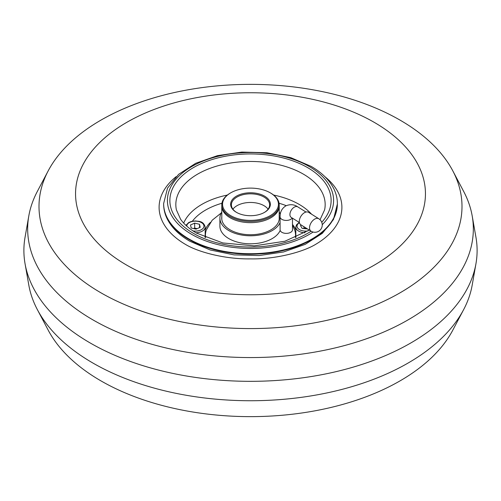 <?xml version="1.0" encoding="UTF-8"?>
<svg xmlns="http://www.w3.org/2000/svg" width="501" height="501" viewBox="0 0 501 501"><rect width="100%" height="100%" fill="white"/><g stroke="black" fill="none" stroke-linecap="round" stroke-linejoin="round"><path stroke-width="0.75" d="M48.184 170.879L37.343 191.413A222.832 128.651 0 0 0 28.807 215.918L25.05 237.286A226.609 130.83 0 0 0 25.05 263.714L28.807 285.082A222.832 128.651 0 0 0 37.343 309.587L48.184 330.121A211.503 122.112 0 0 0 100.945 380.873A211.503 122.112 0 0 0 452.816 330.121L463.657 309.587A222.832 128.651 0 0 0 472.192 285.082L475.95 263.714A226.609 130.83 0 0 0 475.95 237.286L472.192 215.918A222.832 128.651 0 0 0 463.657 191.413L452.816 170.879A211.503 122.112 0 0 0 400.055 120.127A211.503 122.112 0 0 0 48.184 170.879A211.503 122.112 0 0 0 100.945 292.816A211.503 122.112 0 0 0 359.349 311.171A211.503 122.112 0 0 0 452.816 170.879M37.343 309.587A222.832 128.651 0 0 0 92.936 363.056A222.832 128.651 0 0 0 463.657 309.587M25.05 263.714A226.609 130.83 0 0 0 90.261 343.01A226.609 130.83 0 0 0 326.52 373.752A226.609 130.83 0 0 0 475.95 263.714M28.807 215.918A222.832 128.651 0 0 0 92.936 319.882A222.832 128.651 0 0 0 346.078 345.133A222.832 128.651 0 0 0 472.192 215.918M316.181 244.025A91.401 52.768 0 0 0 316.388 243.899A91.401 52.768 0 0 0 324.873 176.659M176.127 176.659A91.401 52.768 0 0 0 184.612 243.899L185.495 244.419C198.715 252.448 226.051 259.318 250.531 258.879C274.949 259.393 303.205 252.241 316.388 243.899M318.811 218.755L308.591 212.33A7.327 4.403 122.1 0 0 302.679 214.052A7.327 4.403 122.1 0 0 299.297 221.398A7.327 4.403 122.1 0 0 300.794 224.742L311.021 231.161A7.327 7.327 0 0 0 321.122 228.857A7.327 7.327 0 0 0 318.811 218.755A7.327 4.403 122.1 0 0 314.916 218.975A7.327 4.403 122.1 0 0 309.524 227.823A7.327 4.403 122.1 0 0 311.021 231.161M292.484 218.185L292.484 229.802A6.194 3.576 180 0 1 288.538 233.134A6.194 3.576 180 0 1 281.725 232.22A6.194 3.576 180 0 1 280.09 229.802L280.09 216.845A6.194 3.576 -0 0 0 281.725 219.269A6.194 3.576 -0 0 0 290.48 219.482A6.194 3.576 -0 0 0 292.158 217.985M270.797 193.142L270.264 192.835A27.95 16.138 0 0 0 230.736 192.835A27.95 16.138 0 0 0 230.736 215.655A27.95 16.138 0 0 0 270.264 215.655A27.95 16.138 0 0 0 270.264 192.835L270.797 193.142A28.701 16.571 180 0 1 279.201 204.859L279.201 206.093A28.701 16.571 180 0 1 261.484 221.404A28.701 16.571 180 0 1 230.203 217.81A28.701 16.571 180 0 1 221.799 206.093L221.799 219.325M279.201 204.859A28.701 16.571 180 0 1 261.484 220.171A28.701 16.571 180 0 1 230.203 216.576A28.701 16.571 180 0 1 221.799 204.859A28.701 16.571 180 0 1 230.203 193.142L230.736 192.835M236.453 212.355L236.453 212.355A19.865 11.467 180 0 1 236.453 196.135A19.865 11.467 180 0 1 264.547 196.135A19.865 11.467 180 0 1 264.547 212.355A19.865 11.467 180 0 1 236.453 212.355M264.277 212.505A19.113 11.035 0 0 0 269.613 204.859A19.113 11.035 0 0 0 264.014 197.056A19.113 11.035 0 0 0 243.185 194.664A19.113 11.035 0 0 0 231.387 204.859A19.113 11.035 0 0 0 236.722 212.505M232.915 209.18A19.113 11.035 180 0 1 264.014 205.692A19.113 11.035 180 0 1 268.085 209.18M279.201 219.325L279.201 206.093A28.701 16.571 180 0 1 261.484 221.404A28.701 16.571 180 0 1 230.203 217.81A28.701 16.571 180 0 1 221.799 206.093L221.799 204.859M280.184 230.41A30.592 17.66 180 0 1 258.679 243.16A30.592 17.66 180 0 1 228.869 238.626A30.592 17.66 180 0 1 219.908 226.139L219.908 218.123A30.592 17.66 180 0 1 221.799 212.011M279.201 212.011A30.592 17.66 180 0 1 280.31 214.146M280.09 222.601A30.592 17.66 180 0 1 258.497 235.169A30.592 17.66 180 0 1 228.869 230.61A30.592 17.66 180 0 1 219.908 218.123M279.201 216.914A28.782 16.614 180 0 1 279.282 218.123A28.782 16.614 180 0 1 261.516 233.472A28.782 16.614 180 0 1 230.147 229.871A28.782 16.614 180 0 1 221.718 218.123A28.782 16.614 180 0 1 221.799 216.914M301.27 225.043L300.487 225.569L302.209 228.431L307.47 228.932M305.021 232.783A9.82 5.668 180 0 1 295.822 227.122L295.822 236.009A9.82 5.668 0 0 0 296.072 237.28M306.825 228.531L303.919 228.212L303.387 228.562M303.919 228.212L303.919 226.702M306.844 228.537A4.547 2.624 0 0 0 306.493 228.494A4.547 2.624 0 0 0 303.982 228.625M193.799 228.606A4.547 2.624 -0 0 1 197.1 228.644L197.143 228.656A4.547 2.624 -0 0 0 197.1 228.644L194.67 228.068L194.67 223.133L190.505 224.98L191.194 227.986L196.048 229.145L200.212 227.297L199.523 224.291L194.67 223.133M204.928 237.28A9.82 5.668 -0 0 0 205.178 236.009L205.178 227.122A9.82 5.668 180 0 1 195.979 232.783M193.574 228.556L194.67 228.068M199.523 227.604L199.523 224.291M126.797 265.179A174.949 101.002 0 0 0 374.203 265.179A174.949 101.002 0 0 0 374.203 122.338A174.949 101.002 0 0 0 126.797 122.338A174.949 101.002 0 0 0 126.797 265.179M280.09 216.845C280.015 211.998 281.95 208.328 285.896 205.836C290.254 204.057 294.206 204.402 297.763 206.869A6.194 3.72 122.1 0 0 294.469 207.057A6.194 3.72 122.1 0 0 289.91 214.534A6.194 3.72 122.1 0 0 291.175 217.365L299.404 222.532M320.051 219.732L324.604 209.863A74.668 43.111 0 0 0 303.299 174.091A74.668 43.111 0 0 0 217.741 165.831A74.668 43.111 0 0 0 176.396 209.863L180.598 219.238C184.08 224.304 189.384 228.919 196.511 233.097L222.82 242.947L254.176 245.866L284.869 241.244L309.261 230.059M311.071 231.199A80.623 46.543 180 0 1 193.492 233.397A80.623 46.543 180 0 1 193.492 167.566A80.623 46.543 180 0 1 307.508 167.566A80.623 46.543 180 0 1 321.736 222.275M189.077 239.522A86.867 50.15 0 0 0 283.741 250.394A86.867 50.15 0 0 0 337.367 204.057L333.459 219.544L322.356 233.309L305.253 244.35L283.604 251.947L259.186 255.554L234.03 254.877L210.263 249.986L189.86 241.25C179.433 235.226 171.975 227.955 167.491 219.444C164.935 214.478 163.652 209.349 163.633 204.057A86.867 50.15 0 0 0 189.077 239.522M322.237 224.686A83.091 47.971 0 0 0 309.255 166.557A83.091 47.971 0 0 0 191.745 166.557A83.091 47.971 0 0 0 191.745 234.399A83.091 47.971 0 0 0 313.069 232.051M163.633 203.563L167.541 188.082L178.644 174.317L195.747 163.27L217.396 155.673L241.814 152.072L266.97 152.742L290.737 157.633L311.14 166.376C321.536 172.375 328.975 179.621 333.472 188.1C336.052 193.092 337.348 198.246 337.367 203.563A86.867 50.15 180 0 1 283.741 249.899A86.867 50.15 180 0 1 189.077 239.027A86.867 50.15 180 0 1 163.633 203.563L163.633 204.057M183.685 223.089A68.743 39.692 180 0 1 227.36 195.052M273.64 195.052A68.743 39.692 180 0 1 299.11 204.364A68.743 39.692 180 0 1 311.572 214.203M192.346 221.235A63.533 36.679 180 0 1 221.93 203.243M279.07 203.243A63.533 36.679 180 0 1 286.221 205.673M205.648 237.58A45.059 26.014 180 0 1 206.331 229.972L212.161 220.24L221.235 212.975M205.178 229.965A46.512 26.854 180 0 1 210.364 222.431M292.484 225.225L294.669 229.972A45.059 26.014 180 0 1 295.352 237.58M292.484 224.442A46.512 26.854 180 0 1 295.822 229.965M299.441 222.688A8.611 4.972 0 0 0 299.128 222.889A8.611 4.972 0 0 0 298.383 228.813A8.611 4.972 0 0 0 308.002 230.917M192.998 230.917A8.611 4.972 -0 0 0 203.494 227.773A8.611 4.972 -0 0 0 198.653 221.542A8.611 4.972 -0 0 0 186.748 226.114M290.78 217.052L291.175 217.365M297.763 206.869L305.992 212.042M337.367 203.563L337.367 204.057M280.454 213.388L279.765 212.975M299.216 222.413L296.46 224.893L295.822 227.122M185.927 225.362L188.739 222.519L191.338 221.467L195.321 220.947L198.935 221.354C202.241 221.761 204.32 223.684 205.178 227.122"/></g></svg>
